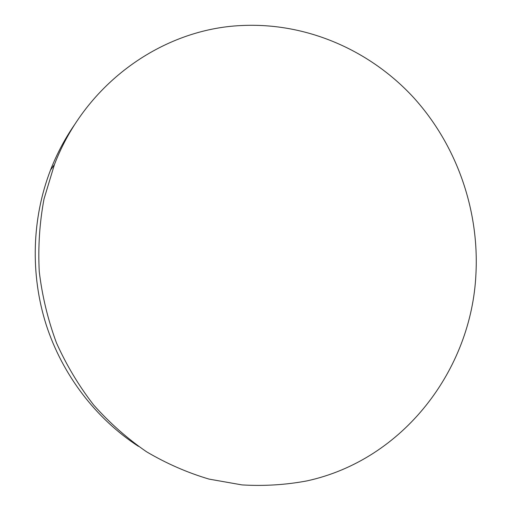 <?xml version="1.0" encoding="UTF-8"?>
<svg xmlns="http://www.w3.org/2000/svg" width="511" height="511" viewBox="0 0 511 511"><rect width="100%" height="100%" fill="white"/><g stroke="black" fill="none" stroke-linecap="round" stroke-linejoin="round"><path stroke-width="0.77" d="M138.404 446.32C96.068 418.809 62.483 375.138 46.156 324.67C30.123 274.113 31.893 218.229 50.532 170.022C57.066 153.326 65.363 137.804 75.424 123.458M306.945 480.896C285.681 484.882 264.021 486.223 241.971 484.907L209.095 479.114C187.396 472.688 166.541 463.566 146.523 451.762C127.22 438.483 109.597 422.891 93.647 404.968C78.873 385.888 66.468 365.173 56.44 342.83C47.913 319.797 42.189 296.067 39.258 271.635C37.974 247.094 39.558 222.885 44.01 198.996L54.434 164.58C85.835 82.437 163.316 28.967 241.281 25.55C306.785 22.254 370.22 50.417 413.623 97.601C456.757 145.181 479.401 210.155 475.92 274.337C471.474 369.6 403.601 459.836 306.945 480.896M50.532 170.022L54.434 164.58"/></g></svg>

